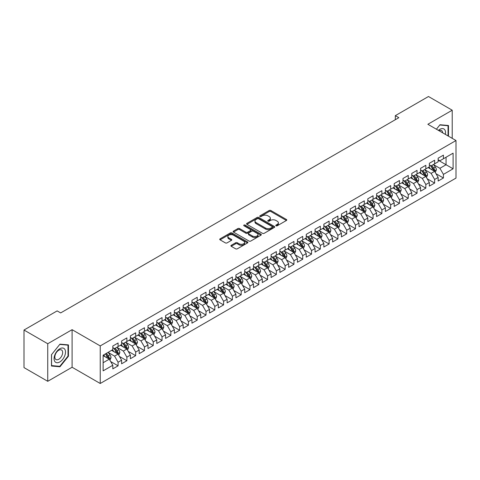 <?xml version="1.0" encoding="UTF-8"?>
<svg xmlns="http://www.w3.org/2000/svg" width="480" height="480" viewBox="0 0 480 480"><rect width="100%" height="100%" fill="white"/><g stroke="black" fill="none" stroke-linecap="round" stroke-linejoin="round"><path stroke-width="0.72" d="M276.03 225.774A0.852 0.492 0 0 0 277.242 225.774L286.41 220.482A1.218 0.702 0 0 0 286.77 219.984A1.218 0.702 0 0 0 286.41 219.486L270.876 210.516A1.218 0.702 0 0 0 269.148 210.516L259.98 215.808A0.852 0.492 0 0 0 259.728 216.156A0.852 0.492 0 0 0 259.98 216.504A0.852 0.492 0 0 0 261.186 216.504L262.374 215.82A3.906 2.256 0 0 1 267.9 215.82L269.19 216.57A3.906 2.256 0 0 1 270.336 218.166A3.906 2.256 0 0 1 269.19 219.756L268.008 220.44A0.852 0.492 0 0 0 267.756 220.794A0.852 0.492 0 0 0 268.008 221.142A0.852 0.492 0 0 0 269.214 221.142L270.402 220.458A3.906 2.256 0 0 1 275.922 220.458L277.218 221.202A3.906 2.256 0 0 1 278.364 222.798A3.906 2.256 0 0 1 277.218 224.394L276.03 225.078A0.852 0.492 0 0 0 275.784 225.426A0.852 0.492 0 0 0 276.03 225.774L276.03 225.078M231.258 245.298A1.218 0.702 0 0 0 230.904 245.796A1.218 0.702 0 0 0 231.258 246.294L235.62 248.808A1.218 0.702 0 0 0 237.342 248.808L247.53 242.928A1.218 0.702 0 0 0 247.884 242.43A1.218 0.702 0 0 0 247.53 241.932L231.99 232.962A1.218 0.702 0 0 0 230.268 232.962L220.08 238.842A1.218 0.702 0 0 0 219.726 239.34A1.218 0.702 0 0 0 220.08 239.838L225.348 242.88A1.218 0.702 0 0 0 227.076 242.88L231.432 240.36A1.218 0.702 0 0 0 231.792 239.862A1.218 0.702 0 0 0 231.432 239.364L228.822 237.858A3.264 1.884 0 0 1 227.862 236.526A3.264 1.884 0 0 1 229.878 234.786A3.264 1.884 0 0 1 233.436 235.194L243.666 241.098A3.264 1.884 0 0 1 244.62 242.43A3.264 1.884 0 0 1 242.604 244.17A3.264 1.884 0 0 1 239.046 243.762L237.342 242.778A1.218 0.702 0 0 0 235.62 242.778L231.258 245.298L231.258 246.294L235.62 243.792L235.62 242.778M47.742 343.74L47.742 381.306L72.096 367.248L72.096 329.676L47.742 343.74L24 330.036L57.15 310.896L60.666 312.924L398.844 117.678L395.328 115.65L395.328 119.712M72.096 329.676L100.236 345.924L456 140.526L456 178.092L100.236 383.49L100.236 345.924M452.22 138.342L452.22 110.214L427.86 124.278L456 140.526M452.22 110.214L428.478 96.51L395.328 115.65M262.458 233.31A1.218 0.702 0 0 0 264.186 233.31L274.368 227.43A1.218 0.702 0 0 0 274.728 226.932A1.218 0.702 0 0 0 274.368 226.434L258.834 217.464A1.218 0.702 0 0 0 257.106 217.464L246.924 223.344A1.218 0.702 0 0 0 246.564 223.842A1.218 0.702 0 0 0 246.924 224.34L262.458 233.31M244.29 225.96A0.852 0.492 0 0 1 245.154 226.08L245.154 225.066L260.952 234.186A1.218 0.702 0 0 1 261.306 234.684A1.218 0.702 0 0 1 260.952 235.182L250.764 241.062A1.218 0.702 0 0 1 249.036 241.062L233.502 232.092L233.502 231.096A1.218 0.702 0 0 0 233.148 231.594A1.218 0.702 0 0 0 233.502 232.092M233.502 231.096L237.864 228.576A1.218 0.702 0 0 1 239.586 228.576L245.886 232.218A1.218 0.702 0 0 0 247.614 232.218L250.506 230.544A1.218 0.702 0 0 0 250.866 230.046A1.218 0.702 0 0 0 250.506 229.548L243.948 225.762A0.852 0.492 0 0 1 243.696 225.414A0.852 0.492 0 0 1 244.224 224.958A0.852 0.492 0 0 1 245.154 225.066M438.15 160.17L446.064 164.742L446.064 157.224L453.096 153.162L443.424 158.748L443.424 155.142L438.15 158.19L438.15 161.796L434.634 163.824L434.634 160.224L429.36 163.266L429.36 166.872L425.838 168.9L425.838 165.3L420.564 168.342L420.564 171.948L417.048 173.976L417.048 170.376L411.774 173.418L411.774 177.024L408.252 179.058L408.252 175.452L402.978 178.494L402.978 182.1L399.462 184.134L399.462 180.528L394.188 183.576L394.188 187.176L390.666 189.21L390.666 185.604L385.392 188.652L385.392 192.252L381.876 194.286L381.876 190.68L376.602 193.728L376.602 197.334L373.08 199.362L373.08 195.756L367.806 198.804L367.806 202.41L364.29 204.438L364.29 200.832L359.016 203.88L359.016 207.486L355.494 209.514L355.494 205.908L350.22 208.956L350.22 212.562L346.704 214.59L346.704 210.99L341.43 214.032L341.43 217.638L337.908 219.666L337.908 216.066L332.634 219.108L332.634 222.714L329.118 224.742L329.118 221.142L323.844 224.184L323.844 227.79L320.322 229.824L320.322 226.218L315.048 229.26L315.048 232.866L311.532 234.9L311.532 231.294L306.258 234.342L306.258 237.942L302.736 239.976L302.736 236.37L297.462 239.418L297.462 243.018L293.946 245.052L293.946 241.446L288.672 244.494L288.672 248.1L285.15 250.128L285.15 246.522L279.876 249.57L279.876 253.176L276.36 255.204L276.36 251.598L271.086 254.646L271.086 258.252L267.564 260.28L267.564 256.674L262.29 259.722L262.29 263.328L258.774 265.356L258.774 261.756L253.5 264.798L253.5 268.404L249.978 270.432L249.978 266.832L244.704 269.874L244.704 273.48L241.188 275.508L241.188 271.908L235.914 274.95L235.914 278.556L232.392 280.59L232.392 276.984L227.118 280.026L227.118 283.632L223.602 285.666L223.602 282.06L218.328 285.108L218.328 288.708L214.806 290.742L214.806 287.136L209.532 290.184L209.532 293.784L206.016 295.818L206.016 292.212L200.742 295.26L200.742 298.86L197.22 300.894L197.22 297.288L191.946 300.336L191.946 303.942L188.43 305.97L188.43 302.364L183.156 305.412L183.156 309.018L179.634 311.046L179.634 307.44L174.36 310.488L174.36 314.094L170.844 316.122L170.844 312.516L165.57 315.564L165.57 319.17L162.048 321.198L162.048 317.598L156.774 320.64L156.774 324.246L153.258 326.274L153.258 322.674L147.984 325.716L147.984 329.322L144.462 331.356L144.462 327.75L139.188 330.792L139.188 334.398L135.672 336.432L135.672 332.826L130.398 335.874L130.398 339.474L126.876 341.508L126.876 337.902L121.602 340.95L121.602 344.55L118.086 346.584L118.086 342.978L112.812 346.026L112.812 349.626L103.134 355.212L103.134 370.848L112.812 365.262L109.29 359.172L103.134 355.62M453.096 153.162L453.096 168.798L443.424 174.384L439.908 168.294L433.536 164.61M435.996 173.7L443.424 177.99L443.424 174.384M443.424 177.99L438.15 181.038L438.15 177.432L434.634 179.46L431.118 173.37L424.74 169.692M427.206 178.776L434.634 183.066L434.634 179.46M434.634 183.066L429.36 186.114L429.36 182.508L425.838 184.536L422.322 178.446L415.95 174.768M418.41 183.852L425.838 188.142L425.838 184.536M425.838 188.142L420.564 191.19L420.564 187.584L417.048 189.612L413.532 183.522L407.154 179.844M409.62 188.928L417.048 193.218L417.048 189.612M417.048 193.218L411.774 196.266L411.774 192.66L408.252 194.694L404.736 188.598L398.364 184.92M400.824 194.004L408.252 198.294L408.252 194.694M408.252 198.294L402.978 201.342L402.978 197.736L399.462 199.77L395.946 193.674L389.568 189.996M392.034 199.08L399.462 203.37L399.462 199.77M399.462 203.37L394.188 206.418L394.188 202.812L390.666 204.846L387.15 198.75L380.778 195.072M383.238 204.162L390.666 208.452L390.666 204.846M390.666 208.452L385.392 211.494L385.392 207.888L381.876 209.922L378.36 203.832L371.982 200.148M374.448 209.238L381.876 213.528L381.876 209.922M381.876 213.528L376.602 216.57L376.602 212.97L373.08 214.998L369.564 208.908L363.192 205.224M365.652 214.314L373.08 218.604L373.08 214.998M373.08 218.604L367.806 221.646L367.806 218.046L364.29 220.074L360.774 213.984L354.396 210.3M356.862 219.39L364.29 223.68L364.29 220.074M364.29 223.68L359.016 226.722L359.016 223.122L355.494 225.15L351.978 219.06L345.606 215.376M348.066 224.466L355.494 228.756L355.494 225.15M355.494 228.756L350.22 231.804L350.22 228.198L346.704 230.226L343.188 224.136L336.81 220.458M339.276 229.542L346.704 233.832L346.704 230.226M346.704 233.832L341.43 236.88L341.43 233.274L337.908 235.302L334.392 229.212L328.02 225.534M330.48 234.618L337.908 238.908L337.908 235.302M337.908 238.908L332.634 241.956L332.634 238.35L329.118 240.378L325.602 234.288L319.224 230.61M321.69 239.694L329.118 243.984L329.118 240.378M329.118 243.984L323.844 247.032L323.844 243.426L320.322 245.46L316.806 239.364L310.434 235.686M312.894 244.77L320.322 249.06L320.322 245.46M320.322 249.06L315.048 252.108L315.048 248.502L311.532 250.536L308.016 244.44L301.638 240.762M304.104 249.846L311.532 254.136L311.532 250.536M311.532 254.136L306.258 257.184L306.258 253.578L302.736 255.612L299.22 249.516L292.848 245.838M295.308 254.928L302.736 259.218L302.736 255.612M302.736 259.218L297.462 262.26L297.462 258.654L293.946 260.688L290.43 254.598L284.052 250.914M286.518 260.004L293.946 264.294L293.946 260.688M293.946 264.294L288.672 267.336L288.672 263.736L285.15 265.764L281.634 259.674L275.262 255.99M277.722 265.08L285.15 269.37L285.15 265.764M285.15 269.37L279.876 272.412L279.876 268.812L276.36 270.84L272.844 264.75L266.466 261.066M268.932 270.156L276.36 274.446L276.36 270.84M276.36 274.446L271.086 277.488L271.086 273.888L267.564 275.916L264.048 269.826L257.676 266.142M260.136 275.232L267.564 279.522L267.564 275.916M267.564 279.522L262.29 282.57L262.29 278.964L258.774 280.992L255.258 274.902L248.88 271.224M251.346 280.308L258.774 284.598L258.774 280.992M258.774 284.598L253.5 287.646L253.5 284.04L249.978 286.068L246.462 279.978L240.09 276.3M242.55 285.384L249.978 289.674L249.978 286.068M249.978 289.674L244.704 292.722L244.704 289.116L241.188 291.144L237.672 285.054L231.294 281.376M233.76 290.46L241.188 294.75L241.188 291.144M241.188 294.75L235.914 297.798L235.914 294.192L232.392 296.226L228.876 290.13L222.504 286.452M224.964 295.536L232.392 299.826L232.392 296.226M232.392 299.826L227.118 302.874L227.118 299.268L223.602 301.302L220.086 295.206L213.708 291.528M216.174 300.612L223.602 304.902L223.602 301.302M223.602 304.902L218.328 307.95L218.328 304.344L214.806 306.378L211.29 300.282L204.918 296.604M207.378 305.694L214.806 309.978L214.806 306.378M214.806 309.978L209.532 313.026L209.532 309.42L206.016 311.454L202.5 305.364L196.122 301.68M198.588 310.77L206.016 315.06L206.016 311.454M206.016 315.06L200.742 318.102L200.742 314.502L197.22 316.53L193.704 310.44L187.332 306.756M189.792 315.846L197.22 320.136L197.22 316.53M197.22 320.136L191.946 323.178L191.946 319.578L188.43 321.606L184.914 315.516L178.536 311.832M181.002 320.922L188.43 325.212L188.43 321.606M188.43 325.212L183.156 328.254L183.156 324.654L179.634 326.682L176.118 320.592L169.746 316.908M172.206 325.998L179.634 330.288L179.634 326.682M179.634 330.288L174.36 333.336L174.36 329.73L170.844 331.758L167.328 325.668L160.95 321.984M163.416 331.074L170.844 335.364L170.844 331.758M170.844 335.364L165.57 338.412L165.57 334.806L162.048 336.834L158.532 330.744L152.16 327.066M154.62 336.15L162.048 340.44L162.048 336.834M162.048 340.44L156.774 343.488L156.774 339.882L153.258 341.91L149.742 335.82L143.364 332.142M145.83 341.226L153.258 345.516L153.258 341.91M153.258 345.516L147.984 348.564L147.984 344.958L144.462 346.992L140.946 340.896L134.574 337.218M137.034 346.302L144.462 350.592L144.462 346.992M144.462 350.592L139.188 353.64L139.188 350.034L135.672 352.068L132.156 345.972L125.778 342.294M128.244 351.378L135.672 355.668L135.672 352.068M135.672 355.668L130.398 358.716L130.398 355.11L126.876 357.144L123.36 351.048L116.988 347.37M119.448 356.46L126.876 360.744L126.876 357.144M126.876 360.744L121.602 363.792L121.602 360.186L118.086 362.22L114.57 356.13L108.192 352.446M110.658 361.536L118.086 365.826L118.086 362.22M118.086 365.826L112.812 368.868L112.812 365.262M112.812 347.598L114.57 348.612L118.086 346.584M103.134 362.724L109.29 359.172M121.602 342.522L123.36 343.536L126.876 341.508M114.57 356.13L118.086 354.096L111.576 350.34M121.602 360.186L118.086 354.096M130.398 337.446L132.156 338.46L135.672 336.432M123.36 351.048L126.876 349.02L120.372 345.264M130.398 355.11L126.876 349.02M139.188 332.37L140.946 333.384L144.462 331.356M132.156 345.972L135.672 343.944L129.162 340.188M139.188 350.034L135.672 343.944M147.984 327.294L149.742 328.308L153.258 326.274M140.946 340.896L144.462 338.868L137.958 335.112M147.984 344.958L144.462 338.868M156.774 322.218L158.532 323.232L162.048 321.198M149.742 335.82L153.258 333.792L146.748 330.036M156.774 339.882L153.258 333.792M165.57 317.136L167.328 318.156L170.844 316.122M158.532 330.744L162.048 328.716L155.544 324.954M165.57 334.806L162.048 328.716M174.36 312.06L176.118 313.08L179.634 311.046M167.328 325.668L170.844 323.634L164.334 319.878M174.36 329.73L170.844 323.634M183.156 306.984L184.914 307.998L188.43 305.97M176.118 320.592L179.634 318.558L173.13 314.802M183.156 324.654L179.634 318.558M191.946 301.908L193.704 302.922L197.22 300.894M184.914 315.516L188.43 313.482L181.92 309.726M191.946 319.578L188.43 313.482M200.742 296.832L202.5 297.846L206.016 295.818M193.704 310.44L197.22 308.406L190.716 304.65M200.742 314.502L197.22 308.406M209.532 291.756L211.29 292.77L214.806 290.742M202.5 305.364L206.016 303.33L199.506 299.574M209.532 309.42L206.016 303.33M218.328 286.68L220.086 287.694L223.602 285.666M211.29 300.282L214.806 298.254L208.302 294.498M218.328 304.344L214.806 298.254M227.118 281.604L228.876 282.618L232.392 280.59M220.086 295.206L223.602 293.178L217.092 289.422M227.118 299.268L223.602 293.178M235.914 276.528L237.672 277.542L241.188 275.508M228.876 290.13L232.392 288.102L225.888 284.346M235.914 294.192L232.392 288.102M244.704 271.452L246.462 272.466L249.978 270.432M237.672 285.054L241.188 283.026L234.678 279.27M244.704 289.116L241.188 283.026M253.5 266.37L255.258 267.39L258.774 265.356M246.462 279.978L249.978 277.95L243.474 274.188M253.5 284.04L249.978 277.95M262.29 261.294L264.048 262.314L267.564 260.28M255.258 274.902L258.774 272.868L252.264 269.112M262.29 278.964L258.774 272.868M271.086 256.218L272.844 257.232L276.36 255.204M264.048 269.826L267.564 267.792L261.06 264.036M271.086 273.888L267.564 267.792M279.876 251.142L281.634 252.156L285.15 250.128M272.844 264.75L276.36 262.716L269.85 258.96M279.876 268.812L276.36 262.716M288.672 246.066L290.43 247.08L293.946 245.052M281.634 259.674L285.15 257.64L278.646 253.884M288.672 263.736L285.15 257.64M297.462 240.99L299.22 242.004L302.736 239.976M290.43 254.598L293.946 252.564L287.436 248.808M297.462 258.654L293.946 252.564M306.258 235.914L308.016 236.928L311.532 234.9M299.22 249.516L302.736 247.488L296.232 243.732M306.258 253.578L302.736 247.488M315.048 230.838L316.806 231.852L320.322 229.824M308.016 244.44L311.532 242.412L305.022 238.656M315.048 248.502L311.532 242.412M323.844 225.762L325.602 226.776L329.118 224.742M316.806 239.364L320.322 237.336L313.818 233.58M323.844 243.426L320.322 237.336M332.634 220.686L334.392 221.7L337.908 219.666M325.602 234.288L329.118 232.26L322.608 228.504M332.634 238.35L329.118 232.26M341.43 215.604L343.188 216.624L346.704 214.59M334.392 229.212L337.908 227.184L331.404 223.422M341.43 233.274L337.908 227.184M350.22 210.528L351.978 211.548L355.494 209.514M343.188 224.136L346.704 222.108L340.194 218.346M350.22 228.198L346.704 222.108M359.016 205.452L360.774 206.472L364.29 204.438M351.978 219.06L355.494 217.026L348.99 213.27M359.016 223.122L355.494 217.026M367.806 200.376L369.564 201.39L373.08 199.362M360.774 213.984L364.29 211.95L357.78 208.194M367.806 218.046L364.29 211.95M376.602 195.3L378.36 196.314L381.876 194.286M369.564 208.908L373.08 206.874L366.576 203.118M376.602 212.97L373.08 206.874M385.392 190.224L387.15 191.238L390.666 189.21M378.36 203.832L381.876 201.798L375.366 198.042M385.392 207.888L381.876 201.798M394.188 185.148L395.946 186.162L399.462 184.134M387.15 198.75L390.666 196.722L384.162 192.966M394.188 202.812L390.666 196.722M402.978 180.072L404.736 181.086L408.252 179.058M395.946 193.674L399.462 191.646L392.952 187.89M402.978 197.736L399.462 191.646M411.774 174.996L413.532 176.01L417.048 173.976M404.736 188.598L408.252 186.57L401.748 182.814M411.774 192.66L408.252 186.57M420.564 169.92L422.322 170.934L425.838 168.9M413.532 183.522L417.048 181.494L410.538 177.738M420.564 187.584L417.048 181.494M429.36 164.844L431.118 165.858L434.634 163.824M422.322 178.446L425.838 176.418L419.334 172.656M429.36 182.508L425.838 176.418M438.15 159.762L439.908 160.782L443.424 158.748M431.118 173.37L434.634 171.342L428.124 167.58M438.15 177.432L434.634 171.342M24 330.036L24 367.602L47.742 381.306M72.096 367.248L100.236 383.49M439.908 168.294L446.064 164.742L453.096 168.798M448.482 136.182L448.482 125.502L439.998 124.746L436.404 129.21L439.818 124.992L448.044 125.73L448.044 135.93M68.448 356.226L68.448 344.91L59.964 344.154L51.48 354.708L51.48 366.024L59.964 366.78L68.448 356.226L68.01 355.974M276.372 225.894L277.218 225.408A3.906 2.256 0 0 0 278.364 223.812L278.364 222.798M270.336 218.166L270.336 219.18A3.906 2.256 0 0 1 269.19 220.77L268.344 221.262M286.392 220.488L270.876 211.53A1.218 0.702 0 0 0 269.148 211.53L260.322 216.624M274.356 227.442L258.834 218.478A1.218 0.702 0 0 0 257.106 218.478L246.942 224.352L246.924 223.344M272.214 227.28A0.852 0.492 0 0 0 272.466 226.932A0.852 0.492 0 0 0 272.214 226.584L258.576 218.712A0.852 0.492 0 0 0 257.37 218.712L256.116 219.432A3.906 2.256 0 0 0 254.97 221.028A3.906 2.256 0 0 0 256.116 222.624L265.44 228.006A3.906 2.256 0 0 0 270.96 228.006L272.214 227.28L272.214 228.3A0.852 0.492 0 0 0 272.466 227.946L272.466 226.932M254.97 221.028L254.97 222.042A3.906 2.256 0 0 0 256.116 223.638L256.116 222.624M272.214 228.3L270.96 229.02A3.906 2.256 0 0 1 265.44 229.02L256.116 223.638M233.52 232.098L237.864 229.59L237.864 228.576M250.866 230.046L250.866 231.06A1.218 0.702 0 0 1 250.506 231.564L247.614 233.232A1.218 0.702 0 0 1 245.886 233.232L239.586 229.59A1.218 0.702 0 0 0 237.864 229.59M245.154 226.08L260.934 235.188M252.426 235.992A3.264 1.884 0 0 0 255.984 236.4A3.264 1.884 0 0 0 258 234.654A3.264 1.884 0 0 0 257.046 233.322L253.44 231.246A1.218 0.702 0 0 0 251.712 231.246L248.826 232.914A1.218 0.702 0 0 0 248.466 233.412A1.218 0.702 0 0 0 248.826 233.91L252.426 235.992L252.426 237.006A3.264 1.884 0 0 0 255.984 237.414A3.264 1.884 0 0 0 258 235.674L258 234.654M248.466 233.412L248.466 234.426A1.218 0.702 0 0 0 248.826 234.924L248.826 233.91M252.426 237.006L248.826 234.924M244.62 242.43L244.62 243.444A3.264 1.884 0 0 1 242.604 245.19A3.264 1.884 0 0 1 239.046 244.776L237.342 243.792A1.218 0.702 0 0 0 235.62 243.792M227.862 236.526L227.862 237.54A3.264 1.884 0 0 0 228.822 238.872L228.822 237.858M231.432 239.364L231.432 240.36L228.822 238.872M247.512 242.94L231.99 233.976A1.218 0.702 0 0 0 230.268 233.976L220.098 239.85M59.064 366.264L59.964 366.78M435.282 172.464L436.374 169.806A3.294 1.902 -120 0 0 435.324 166.998L433.452 164.508M430.476 168.942L429.06 167.046M434.01 170.982L434.592 169.944A3.294 1.902 -120 0 0 433.65 167.964L431.784 165.468M430.716 165.624L433.026 168.708A1.68 0.972 60 0 1 433.332 169.218L434.592 169.944M430.14 165.294L432.594 168.576A3.294 1.902 60 0 1 433.542 170.556L433.608 170.748M426.492 177.54L427.578 174.882A3.294 1.902 -120 0 0 426.528 172.074L424.662 169.584M421.686 174.018L420.264 172.122M425.22 176.058L425.802 175.02A3.294 1.902 -120 0 0 424.86 173.04L422.988 170.55M421.926 170.7L424.23 173.784A1.68 0.972 60 0 1 424.536 174.294L425.802 175.02M421.344 170.37L423.804 173.652A3.294 1.902 60 0 1 424.746 175.632L424.812 175.824M417.696 182.622L418.788 179.958A3.294 1.902 -120 0 0 417.738 177.15L415.866 174.66M412.89 179.094L411.474 177.198M416.424 181.134L417.006 180.102A3.294 1.902 -120 0 0 416.064 178.116L414.198 175.626M413.13 175.782L415.44 178.86A1.68 0.972 60 0 1 415.746 179.37L417.006 180.102M412.554 175.446L415.008 178.728A3.294 1.902 60 0 1 415.956 180.708L416.022 180.9M445.362 134.382A8.082 4.668 120 0 0 444.768 129.798A8.082 4.668 120 0 0 438.414 130.368M442.686 132.84A5.532 3.192 120 0 0 442.17 131.136A5.532 3.192 120 0 0 441.546 130.56A5.532 3.192 120 0 0 439.008 130.71M447.498 125.412L448.044 125.73M54.84 361.524A8.082 4.668 120 0 0 62.646 359.43A8.082 4.668 120 0 0 64.74 349.206A8.082 4.668 120 0 0 56.928 351.3A8.082 4.668 120 0 0 54.84 361.524M55.356 358.98A5.532 3.192 120 0 0 55.98 359.556A5.532 3.192 120 0 0 61.128 356.976A5.532 3.192 120 0 0 62.136 350.55A5.532 3.192 120 0 0 61.512 349.974A5.532 3.192 120 0 0 56.364 352.554A5.532 3.192 120 0 0 55.356 358.98M59.79 344.406L68.01 345.138L68.01 356.1L59.79 366.33L51.564 365.592L51.564 354.63L59.772 344.394M67.464 344.826L68.01 345.138M408.906 187.698L409.992 185.034A3.294 1.902 -120 0 0 408.942 182.232L407.076 179.736M404.1 184.17L402.678 182.274M407.634 186.21L408.216 185.178A3.294 1.902 -120 0 0 407.274 183.192L405.402 180.702M404.34 180.858L406.644 183.936A1.68 0.972 60 0 1 406.95 184.446L408.216 185.178M403.758 180.522L406.218 183.804A3.294 1.902 60 0 1 407.16 185.784L407.226 185.976M400.11 192.774L401.202 190.11A3.294 1.902 -120 0 0 400.152 187.308L398.28 184.812M395.304 189.246L393.888 187.35M398.838 191.286L399.42 190.254A3.294 1.902 -120 0 0 398.478 188.268L396.612 185.778M395.544 185.934L397.854 189.012A1.68 0.972 60 0 1 398.16 189.522L399.42 190.254M394.968 185.598L397.422 188.88A3.294 1.902 60 0 1 398.37 190.86L398.436 191.052M391.32 197.85L392.406 195.186A3.294 1.902 -120 0 0 391.356 192.384L389.49 189.888M386.514 194.322L385.092 192.426M390.048 196.362L390.63 195.33A3.294 1.902 -120 0 0 389.688 193.35L387.816 190.854M386.754 191.01L389.058 194.088A1.68 0.972 60 0 1 389.364 194.598L390.63 195.33M386.172 190.674L388.632 193.956A3.294 1.902 60 0 1 389.574 195.936L389.64 196.128M382.524 202.926L383.616 200.268A3.294 1.902 -120 0 0 382.566 197.46L380.694 194.964M377.718 199.398L376.302 197.502M381.252 201.438L381.834 200.406A3.294 1.902 -120 0 0 380.892 198.426L379.026 195.93M377.958 196.086L380.268 199.164A1.68 0.972 60 0 1 380.574 199.674L381.834 200.406M377.382 195.75L379.836 199.032A3.294 1.902 60 0 1 380.784 201.018L380.85 201.204M373.734 208.002L374.82 205.344A3.294 1.902 -120 0 0 373.77 202.536L371.904 200.04M368.928 204.474L367.506 202.578M372.462 206.514L373.044 205.482A3.294 1.902 -120 0 0 372.102 203.502L370.23 201.006M369.168 201.162L371.472 204.24A1.68 0.972 60 0 1 371.778 204.75L373.044 205.482M368.586 200.826L371.046 204.108A3.294 1.902 60 0 1 371.988 206.094L372.054 206.28M364.938 213.078L366.03 210.42A3.294 1.902 -120 0 0 364.98 207.612L363.108 205.122M360.132 209.55L358.716 207.66M363.666 211.596L364.248 210.558A3.294 1.902 -120 0 0 363.306 208.578L361.44 206.082M360.372 206.238L362.682 209.316A1.68 0.972 60 0 1 362.988 209.826L364.248 210.558M359.796 205.902L362.25 209.184A3.294 1.902 60 0 1 363.198 211.17L363.264 211.362M356.148 218.154L357.234 215.496A3.294 1.902 -120 0 0 356.184 212.688L354.318 210.198M351.342 214.632L349.92 212.736M354.876 216.672L355.458 215.634A3.294 1.902 -120 0 0 354.516 213.654L352.644 211.158M351.582 211.314L353.886 214.398A1.68 0.972 60 0 1 354.192 214.908L355.458 215.634M351 210.978L353.46 214.26A3.294 1.902 60 0 1 354.402 216.246L354.468 216.438M347.352 223.23L348.444 220.572A3.294 1.902 -120 0 0 347.394 217.764L345.522 215.274M342.546 219.708L341.13 217.812M346.08 221.748L346.662 220.71A3.294 1.902 -120 0 0 345.72 218.73L343.854 216.234M342.786 216.39L345.096 219.474A1.68 0.972 60 0 1 345.402 219.984L346.662 220.71M342.21 216.06L344.664 219.342A3.294 1.902 60 0 1 345.612 221.322L345.678 221.514M338.562 228.306L339.648 225.648A3.294 1.902 -120 0 0 338.598 222.84L336.732 220.35M333.756 224.784L332.334 222.888M337.29 226.824L337.872 225.786A3.294 1.902 -120 0 0 336.93 223.806L335.058 221.316M333.996 221.466L336.3 224.55A1.68 0.972 60 0 1 336.606 225.06L337.872 225.786M333.414 221.136L335.874 224.418A3.294 1.902 60 0 1 336.816 226.398L336.882 226.59M329.766 233.388L330.858 230.724A3.294 1.902 -120 0 0 329.808 227.916L327.936 225.426M324.96 229.86L323.544 227.964M328.494 231.9L329.076 230.868A3.294 1.902 -120 0 0 328.134 228.882L326.268 226.392M325.2 226.548L327.51 229.626A1.68 0.972 60 0 1 327.816 230.136L329.076 230.868M324.624 226.212L327.078 229.494A3.294 1.902 60 0 1 328.026 231.474L328.092 231.666M320.976 238.464L322.062 235.8A3.294 1.902 -120 0 0 321.012 232.998L319.146 230.502M316.17 234.936L314.748 233.04M319.704 236.976L320.286 235.944A3.294 1.902 -120 0 0 319.344 233.958L317.472 231.468M316.41 231.624L318.714 234.702A1.68 0.972 60 0 1 319.02 235.212L320.286 235.944M315.828 231.288L318.288 234.57A3.294 1.902 60 0 1 319.23 236.55L319.296 236.742M312.18 243.54L313.272 240.876A3.294 1.902 -120 0 0 312.222 238.074L310.35 235.578M307.374 240.012L305.958 238.116M310.908 242.052L311.49 241.02A3.294 1.902 -120 0 0 310.548 239.034L308.682 236.544M307.614 236.7L309.924 239.778A1.68 0.972 60 0 1 310.23 240.288L311.49 241.02M307.038 236.364L309.492 239.646A3.294 1.902 60 0 1 310.44 241.626L310.506 241.818M303.39 248.616L304.476 245.952A3.294 1.902 -120 0 0 303.426 243.15L301.56 240.654M298.584 245.088L297.162 243.192M302.118 247.128L302.7 246.096A3.294 1.902 -120 0 0 301.758 244.116L299.886 241.62M298.824 241.776L301.128 244.854A1.68 0.972 60 0 1 301.434 245.364L302.7 246.096M298.242 241.44L300.702 244.722A3.294 1.902 60 0 1 301.644 246.702L301.71 246.894M294.594 253.692L295.686 251.034A3.294 1.902 -120 0 0 294.636 248.226L292.764 245.73M289.788 250.164L288.372 248.268M293.322 252.204L293.904 251.172A3.294 1.902 -120 0 0 292.962 249.192L291.096 246.696M290.028 246.852L292.338 249.93A1.68 0.972 60 0 1 292.644 250.44L293.904 251.172M289.452 246.516L291.906 249.798A3.294 1.902 60 0 1 292.854 251.784L292.92 251.97M285.804 258.768L286.89 256.11A3.294 1.902 -120 0 0 285.84 253.302L283.974 250.806M280.998 255.24L279.576 253.344M284.532 257.28L285.114 256.248A3.294 1.902 -120 0 0 284.172 254.268L282.3 251.772M281.238 251.928L283.542 255.006A1.68 0.972 60 0 1 283.848 255.516L285.114 256.248M280.656 251.592L283.116 254.874A3.294 1.902 60 0 1 284.058 256.86L284.124 257.046M277.008 263.844L278.1 261.186A3.294 1.902 -120 0 0 277.05 258.378L275.178 255.882M272.202 260.316L270.786 258.426M275.736 262.362L276.318 261.324A3.294 1.902 -120 0 0 275.376 259.344L273.51 256.848M272.442 257.004L274.752 260.082A1.68 0.972 60 0 1 275.058 260.592L276.318 261.324M271.866 256.668L274.32 259.95A3.294 1.902 60 0 1 275.268 261.936L275.334 262.122M268.218 268.92L269.304 266.262A3.294 1.902 -120 0 0 268.254 263.454L266.388 260.964M263.412 265.398L261.99 263.502M266.946 267.438L267.528 266.4A3.294 1.902 -120 0 0 266.586 264.42L264.714 261.924M263.652 262.08L265.956 265.164A1.68 0.972 60 0 1 266.262 265.674L267.528 266.4M263.07 261.744L265.53 265.026A3.294 1.902 60 0 1 266.472 267.012L266.538 267.204M259.422 273.996L260.514 271.338A3.294 1.902 -120 0 0 259.464 268.53L257.592 266.04M254.616 270.474L253.2 268.578M258.15 272.514L258.732 271.476A3.294 1.902 -120 0 0 257.79 269.496L255.924 267M254.856 267.156L257.166 270.24A1.68 0.972 60 0 1 257.472 270.75L258.732 271.476M254.28 266.826L256.734 270.108A3.294 1.902 60 0 1 257.682 272.088L257.748 272.28M250.632 279.072L251.718 276.414A3.294 1.902 -120 0 0 250.668 273.606L248.802 271.116M245.826 275.55L244.404 273.654M249.36 277.59L249.942 276.552A3.294 1.902 -120 0 0 249 274.572L247.128 272.082M246.066 272.232L248.37 275.316A1.68 0.972 60 0 1 248.676 275.826L249.942 276.552M245.484 271.902L247.944 275.184A3.294 1.902 60 0 1 248.886 277.164L248.952 277.356M241.836 284.154L242.928 281.49A3.294 1.902 -120 0 0 241.878 278.682L240.006 276.192M237.03 280.626L235.614 278.73M240.564 282.666L241.146 281.634A3.294 1.902 -120 0 0 240.204 279.648L238.338 277.158M237.27 277.314L239.58 280.392A1.68 0.972 60 0 1 239.886 280.902L241.146 281.634M236.694 276.978L239.148 280.26A3.294 1.902 60 0 1 240.096 282.24L240.162 282.432M233.046 289.23L234.132 286.566A3.294 1.902 -120 0 0 233.082 283.764L231.216 281.268M228.24 285.702L226.818 283.806M231.774 287.742L232.356 286.71A3.294 1.902 -120 0 0 231.414 284.724L229.542 282.234M228.48 282.39L230.784 285.468A1.68 0.972 60 0 1 231.09 285.978L232.356 286.71M227.898 282.054L230.358 285.336A3.294 1.902 60 0 1 231.3 287.316L231.366 287.508M224.25 294.306L225.342 291.642A3.294 1.902 -120 0 0 224.292 288.84L222.42 286.344M219.444 290.778L218.028 288.882M222.978 292.818L223.56 291.786A3.294 1.902 -120 0 0 222.618 289.8L220.752 287.31M219.684 287.466L221.994 290.544A1.68 0.972 60 0 1 222.3 291.054L223.56 291.786M219.108 287.13L221.562 290.412A3.294 1.902 60 0 1 222.51 292.392L222.576 292.584M215.46 299.382L216.546 296.718A3.294 1.902 -120 0 0 215.496 293.916L213.63 291.42M210.654 295.854L209.232 293.958M214.188 297.894L214.77 296.862A3.294 1.902 -120 0 0 213.828 294.882L211.956 292.386M210.894 292.542L213.198 295.62A1.68 0.972 60 0 1 213.504 296.13L214.77 296.862M210.312 292.206L212.772 295.488A3.294 1.902 60 0 1 213.714 297.468L213.78 297.66M206.664 304.458L207.756 301.8A3.294 1.902 -120 0 0 206.706 298.992L204.834 296.496M201.858 300.93L200.442 299.034M205.392 302.97L205.974 301.938A3.294 1.902 -120 0 0 205.032 299.958L203.166 297.462M202.098 297.618L204.408 300.696A1.68 0.972 60 0 1 204.714 301.206L205.974 301.938M201.522 297.282L203.976 300.564A3.294 1.902 60 0 1 204.924 302.544L204.99 302.736M197.874 309.534L198.96 306.876A3.294 1.902 -120 0 0 197.91 304.068L196.044 301.572M193.068 306.006L191.646 304.11M196.602 308.046L197.184 307.014A3.294 1.902 -120 0 0 196.242 305.034L194.37 302.538M193.308 302.694L195.612 305.772A1.68 0.972 60 0 1 195.918 306.282L197.184 307.014M192.726 302.358L195.186 305.64A3.294 1.902 60 0 1 196.128 307.626L196.194 307.812M189.078 314.61L190.17 311.952A3.294 1.902 -120 0 0 189.12 309.144L187.248 306.648M184.272 311.082L182.856 309.192M187.806 313.128L188.388 312.09A3.294 1.902 -120 0 0 187.446 310.11L185.58 307.614M184.512 307.77L186.822 310.848A1.68 0.972 60 0 1 187.128 311.358L188.388 312.09M183.936 307.434L186.39 310.716A3.294 1.902 60 0 1 187.338 312.702L187.404 312.888M180.288 319.686L181.374 317.028A3.294 1.902 -120 0 0 180.324 314.22L178.458 311.73M175.482 316.164L174.06 314.268M179.016 318.204L179.598 317.166A3.294 1.902 -120 0 0 178.656 315.186L176.784 312.69M175.722 312.846L178.026 315.93A1.68 0.972 60 0 1 178.332 316.44L179.598 317.166M175.14 312.51L177.6 315.792A3.294 1.902 60 0 1 178.542 317.778L178.608 317.97M171.492 324.762L172.584 322.104A3.294 1.902 -120 0 0 171.534 319.296L169.662 316.806M166.686 321.24L165.27 319.344M170.22 323.28L170.802 322.242A3.294 1.902 -120 0 0 169.86 320.262L167.994 317.766M166.926 317.922L169.236 321.006A1.68 0.972 60 0 1 169.542 321.516L170.802 322.242M166.35 317.592L168.804 320.874A3.294 1.902 60 0 1 169.752 322.854L169.818 323.046M162.702 329.838L163.788 327.18A3.294 1.902 -120 0 0 162.738 324.372L160.872 321.882M157.896 326.316L156.474 324.42M161.43 328.356L162.012 327.318A3.294 1.902 -120 0 0 161.07 325.338L159.198 322.848M158.136 322.998L160.44 326.082A1.68 0.972 60 0 1 160.746 326.592L162.012 327.318M157.554 322.668L160.014 325.95A3.294 1.902 60 0 1 160.956 327.93L161.022 328.122M153.906 334.92L154.998 332.256A3.294 1.902 -120 0 0 153.948 329.448L152.076 326.958M149.1 331.392L147.684 329.496M152.634 333.432L153.216 332.4A3.294 1.902 -120 0 0 152.274 330.414L150.408 327.924M149.34 328.08L151.65 331.158A1.68 0.972 60 0 1 151.956 331.668L153.216 332.4M148.764 327.744L151.218 331.026A3.294 1.902 60 0 1 152.166 333.006L152.232 333.198M145.116 339.996L146.202 337.332A3.294 1.902 -120 0 0 145.152 334.53L143.286 332.034M140.31 336.468L138.888 334.572M143.844 338.508L144.426 337.476A3.294 1.902 -120 0 0 143.484 335.49L141.612 333M140.55 333.156L142.854 336.234A1.68 0.972 60 0 1 143.16 336.744L144.426 337.476M139.968 332.82L142.428 336.102A3.294 1.902 60 0 1 143.37 338.082L143.436 338.274M136.32 345.072L137.412 342.408A3.294 1.902 -120 0 0 136.362 339.606L134.49 337.11M131.514 341.544L130.098 339.648M135.048 343.584L135.63 342.552A3.294 1.902 -120 0 0 134.688 340.566L132.822 338.076M131.754 338.232L134.064 341.31A1.68 0.972 60 0 1 134.37 341.82L135.63 342.552M131.178 337.896L133.632 341.178A3.294 1.902 60 0 1 134.58 343.158L134.646 343.35M127.53 350.148L128.616 347.484A3.294 1.902 -120 0 0 127.566 344.682L125.7 342.186M122.724 346.62L121.302 344.724M126.258 348.66L126.84 347.628A3.294 1.902 -120 0 0 125.898 345.648L124.026 343.152M122.964 343.308L125.268 346.386A1.68 0.972 60 0 1 125.574 346.896L126.84 347.628M122.382 342.972L124.842 346.254A3.294 1.902 60 0 1 125.784 348.234L125.85 348.426M118.734 355.224L119.826 352.566A3.294 1.902 -120 0 0 118.776 349.758L116.904 347.262M113.928 351.696L112.512 349.8M117.462 353.736L118.044 352.704A3.294 1.902 -120 0 0 117.102 350.724L115.236 348.228M114.168 348.384L116.478 351.462A1.68 0.972 60 0 1 116.784 351.972L118.044 352.704M113.592 348.048L116.046 351.33A3.294 1.902 60 0 1 116.994 353.31L117.06 353.502M109.944 360.3L111.03 357.642A3.294 1.902 -120 0 0 109.98 354.834L108.114 352.338M105.138 356.772L103.716 354.876M108.672 358.812L109.254 357.78A3.294 1.902 -120 0 0 108.312 355.8L106.44 353.304M105.618 353.784L107.682 356.538A1.68 0.972 60 0 1 107.988 357.048L109.254 357.78M105.39 353.916L107.256 356.406A3.294 1.902 60 0 1 108.198 358.392L108.264 358.578M277.218 225.408L277.218 224.394M268.008 221.142L268.008 220.44M269.19 220.77L269.19 219.756M259.98 216.504L259.98 215.808M269.148 211.53L269.148 210.516M270.876 211.53L270.876 210.516M286.41 220.482L286.41 219.486M257.106 218.478L257.106 217.464M258.834 218.478L258.834 217.464M274.368 227.43L274.368 226.434M265.44 229.02L265.44 228.006M270.96 229.02L270.96 228.006M239.586 229.59L239.586 228.576M245.886 233.232L245.886 232.218M247.614 233.232L247.614 232.218M250.506 231.564L250.506 230.544M260.952 235.182L260.952 234.186M237.342 243.792L237.342 242.778M239.046 244.776L239.046 243.762M220.08 239.838L220.08 238.842M230.268 233.976L230.268 232.962M231.99 233.976L231.99 232.962M247.53 242.928L247.53 241.932M434.22 171.102L436.35 169.872M433.65 167.964L435.324 166.998M431.22 169.368L432.594 168.576M425.424 176.178L427.56 174.948M424.86 173.04L426.528 172.074M422.424 174.444L423.804 173.652M416.634 181.254L418.764 180.024M416.064 178.116L417.738 177.15M413.634 179.52L415.008 178.728M407.838 186.33L409.974 185.1M407.274 183.192L408.942 182.232M404.838 184.596L406.218 183.804M399.048 191.406L401.178 190.176M398.478 188.268L400.152 187.308M396.048 189.672L397.422 188.88M390.252 196.482L392.388 195.252M389.688 193.35L391.356 192.384M387.252 194.754L388.632 193.956M381.462 201.558L383.592 200.328M380.892 198.426L382.566 197.46M378.462 199.83L379.836 199.032M372.666 206.634L374.802 205.404M372.102 203.502L373.77 202.536M369.666 204.906L371.046 204.108M363.876 211.716L366.006 210.48M363.306 208.578L364.98 207.612M360.876 209.982L362.25 209.184M355.08 216.792L357.216 215.556M354.516 213.654L356.184 212.688M352.08 215.058L353.46 214.26M346.29 221.868L348.42 220.638M345.72 218.73L347.394 217.764M343.29 220.134L344.664 219.342M337.494 226.944L339.63 225.714M336.93 223.806L338.598 222.84M334.494 225.21L335.874 224.418M328.704 232.02L330.834 230.79M328.134 228.882L329.808 227.916M325.704 230.286L327.078 229.494M319.908 237.096L322.044 235.866M319.344 233.958L321.012 232.998M316.908 235.362L318.288 234.57M311.118 242.172L313.248 240.942M310.548 239.034L312.222 238.074M308.118 240.438L309.492 239.646M302.322 247.248L304.458 246.018M301.758 244.116L303.426 243.15M299.322 245.52L300.702 244.722M293.532 252.324L295.662 251.094M292.962 249.192L294.636 248.226M290.532 250.596L291.906 249.798M284.736 257.4L286.872 256.17M284.172 254.268L285.84 253.302M281.736 255.672L283.116 254.874M275.946 262.482L278.076 261.246M275.376 259.344L277.05 258.378M272.946 260.748L274.32 259.95M267.15 267.558L269.286 266.322M266.586 264.42L268.254 263.454M264.15 265.824L265.53 265.026M258.36 272.634L260.49 271.404M257.79 269.496L259.464 268.53M255.36 270.9L256.734 270.108M249.564 277.71L251.7 276.48M249 274.572L250.668 273.606M246.564 275.976L247.944 275.184M240.774 282.786L242.904 281.556M240.204 279.648L241.878 278.682M237.774 281.052L239.148 280.26M231.978 287.862L234.114 286.632M231.414 284.724L233.082 283.764M228.978 286.128L230.358 285.336M223.188 292.938L225.318 291.708M222.618 289.8L224.292 288.84M220.188 291.204L221.562 290.412M214.392 298.014L216.528 296.784M213.828 294.882L215.496 293.916M211.392 296.286L212.772 295.488M205.602 303.09L207.732 301.86M205.032 299.958L206.706 298.992M202.602 301.362L203.976 300.564M196.806 308.166L198.942 306.936M196.242 305.034L197.91 304.068M193.806 306.438L195.186 305.64M188.016 313.248L190.146 312.012M187.446 310.11L189.12 309.144M185.016 311.514L186.39 310.716M179.22 318.324L181.356 317.088M178.656 315.186L180.324 314.22M176.22 316.59L177.6 315.792M170.43 323.4L172.56 322.17M169.86 320.262L171.534 319.296M167.43 321.666L168.804 320.874M161.634 328.476L163.77 327.246M161.07 325.338L162.738 324.372M158.634 326.742L160.014 325.95M152.844 333.552L154.974 332.322M152.274 330.414L153.948 329.448M149.844 331.818L151.218 331.026M144.048 338.628L146.184 337.398M143.484 335.49L145.152 334.53M141.048 336.894L142.428 336.102M135.258 343.704L137.388 342.474M134.688 340.566L136.362 339.606M132.258 341.97L133.632 341.178M126.462 348.78L128.598 347.55M125.898 345.648L127.566 344.682M123.462 347.052L124.842 346.254M117.672 353.856L119.802 352.626M117.102 350.724L118.776 349.758M114.672 352.128L116.046 351.33M108.876 358.932L111.012 357.702M108.312 355.8L109.98 354.834M105.876 357.204L107.256 356.406"/></g></svg>
